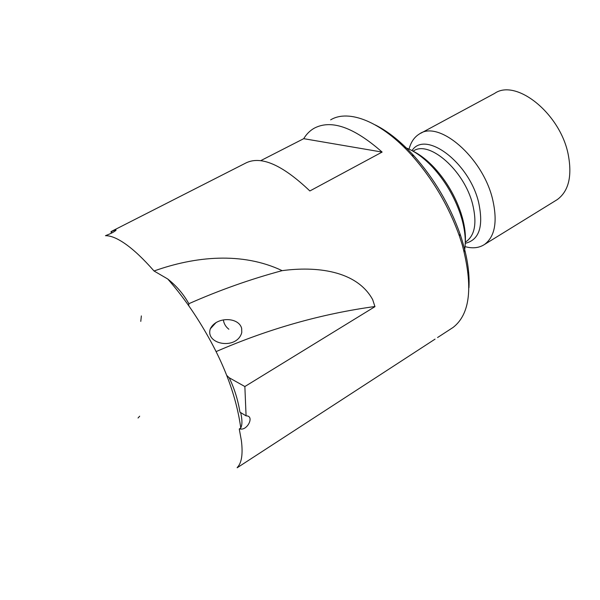 <?xml version="1.0" encoding="UTF-8"?>
<svg xmlns="http://www.w3.org/2000/svg" width="600" height="600" viewBox="0 0 600 600"><rect width="100%" height="100%" fill="white"/><g stroke="black" fill="none" stroke-linecap="round" stroke-linejoin="round"><path stroke-width="0.9" d="M226.748 375.413L229.192 377.752L244.86 386.535L374.962 306.653L372.653 299.595C356.528 270.188 315.585 266.138 282.142 270.653C242.13 251.632 194.978 256.335 154.042 270.998C143.415 258.877 133.792 249.803 125.167 243.772C117.195 238.252 110.625 235.567 105.465 235.71M229.192 377.752C234.39 388.485 237.975 399.952 239.947 412.155L246.075 415.853L244.86 386.535M105.885 235.5C110.887 233.625 114.262 231.877 116.01 230.25C116.333 229.56 114.72 230.055 111.165 231.712L111.225 233.272M450.952 328.83L453.097 327.435C470.205 314.16 473.265 286.665 462.278 244.95L459.472 236.228C448.658 205.905 432.697 178.86 411.615 155.108C381.457 121.515 348.653 108.915 330.638 119.858M246.075 415.853L246.87 415.89C254.175 416.505 247.612 430.005 240.75 429.053L239.272 429.03L240.765 427.935C242.347 424.89 242.317 419.783 240.675 412.597M237.255 467.482C241.65 463.103 243.038 454.215 241.41 440.805L239.272 429.03M435.06 339.127L370.897 380.858M110.985 231.63L245.167 163.35C260.355 155.167 281.918 164.37 309.862 190.965L382.118 152.078C353.782 127.132 331.11 119.198 314.1 128.28C309.885 130.71 306.428 134.175 303.72 138.675L260.685 160.68M111.165 231.712L111.915 232.935M140.775 321.382L141.36 315.923M188.745 305.715L188.858 303.705C219.502 290.145 250.597 279.127 282.142 270.653M188.858 303.705C183.578 294.18 176.535 285.945 167.73 278.993L154.042 270.998M216.038 351.623C268.418 328.875 321.375 313.845 374.918 306.517M241.785 332.332L241.665 328.388C238.778 316.822 216.255 316.462 210.337 328.8C204.99 344.212 235.605 350.205 241.47 333.6L241.785 332.332M555.825 200.49L557.227 199.627C568.732 191.183 572.37 176.017 568.148 154.132C559.98 113.153 515.842 78.3 494.58 93.435L420.683 133.29M465.06 246.63C472.612 248.708 479.092 247.987 484.5 244.478C495.03 236.587 497.722 221.468 492.57 199.11C482.662 157.208 438.705 119.715 419.332 134.017C414.3 137.108 410.873 142.14 409.05 149.115M412.778 151.035C420 154.575 427.192 160.155 434.355 167.767C446.25 180.78 455.085 195.743 460.845 212.663L462.33 217.56C464.835 226.748 465.817 235.042 465.285 242.452M223.373 319.897C223.882 323.663 225.712 326.775 228.84 329.228M464.235 252.038C466.162 243.007 465.428 232.185 462.022 219.562L460.463 214.41C454.38 196.59 445.08 180.825 432.555 167.108C422.85 156.855 413.317 150.188 403.95 147.105M139.68 416.197L138.045 418.013M375.368 124.98C388.14 131.415 401.033 141.743 414.053 155.977C434.317 178.785 449.64 204.757 460.02 233.895C466.905 254.197 469.875 272.145 468.93 287.745M382.118 152.078L303.72 138.675M465.263 243.315C479.362 239.978 483.795 226.23 478.553 202.087C468.908 162.053 425.153 129.877 412.013 150.615M465.428 242.01L466.47 241.373C474.99 234.975 477.045 222.623 472.643 204.308C464.287 170.295 428.79 139.575 413.228 151.132L413.085 151.208M453.097 327.435L437.558 337.538M372.772 379.642L237.157 467.775M557.227 199.627L484.5 244.478M434.355 167.767L432.555 167.108M460.845 212.663L460.463 214.41M414.053 155.977L411.615 155.108M460.02 233.895L459.472 236.228M240.015 428.595L240.75 429.053M216.15 322.447L210.337 328.793M240.765 427.935C236.4 396.36 224.212 363.653 204.202 329.805C193.103 310.95 180.945 294.015 167.73 278.993"/></g></svg>
